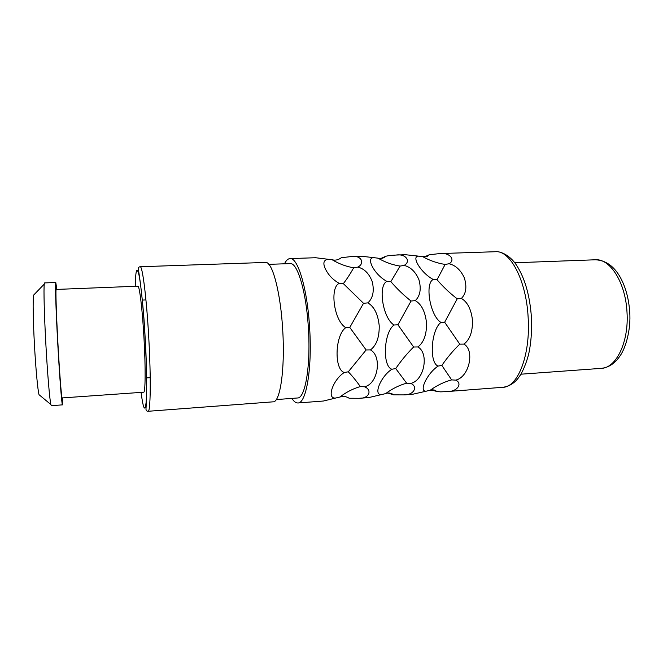 <?xml version="1.0" encoding="UTF-8"?>
<svg xmlns="http://www.w3.org/2000/svg" width="663" height="663" viewBox="0 0 663 663"><rect width="100%" height="100%" fill="white"/><g stroke="black" fill="none" stroke-linecap="round" stroke-linejoin="round"><path stroke-width="0.99" d="M378.018 258.164C385.104 262.25 392.446 264.893 400.054 266.087L390.855 281.659C397.112 288.919 403.842 295.375 411.043 301.035L397.916 324.795L413.629 347.014C407.099 353.47 401.14 360.655 395.736 368.57L406.626 383.181C399.201 385.253 392.198 388.733 385.609 393.623C387.631 392.695 389.852 392.803 392.272 393.946L393.673 394.858L403.634 394.891C414.102 395.231 418.278 386.471 410.72 383.405C424.254 380.653 429.351 353.23 417.889 346.956C423.765 342.531 426.657 334.624 426.549 323.229C425.323 311.801 421.569 304.267 415.287 300.621C420.209 295.88 421.428 288.911 418.933 279.703C415.527 271.739 410.579 266.974 404.09 265.407C411.391 261.462 405.756 253.515 396.225 255.04L389.653 255.495L385.891 256.216L385.037 256.946C382.659 258.553 380.322 258.96 378.018 258.164L374.131 257.7C365.321 256.921 373.982 274.548 386.952 281.419C377.86 284.933 382.51 318.033 394.021 325.011C383.662 332.519 382.195 366.258 391.874 369.233C380.57 376.559 372.797 395.902 381.797 394.51L368.86 397.551L359.147 398.297C369.308 398.678 372.473 389.877 364.526 386.786C378.076 384.001 382.278 356.255 370.484 349.898L366.133 349.956L348.274 371.81L344.271 372.49C332.727 379.932 326.204 399.449 335.843 397.991L323.411 401.024L297.952 402.971C306.049 403.568 312.14 369.623 309.737 329.635C307.682 289.83 297.96 257.136 290.021 258.587C287.999 258.703 286.151 260.435 284.485 263.799M396.225 255.04L405.491 254.725L418.908 256.175C410.646 255.396 420.516 272.725 433.262 279.504C424.718 282.952 429.856 315.547 440.92 322.442C430.991 329.826 429.019 363.109 438.127 366.075C427.055 373.294 418.096 392.455 426.491 391.12L413.09 394.17L403.634 394.891M370.484 349.898C376.443 345.406 379.36 337.384 379.228 325.823C378.009 314.229 374.222 306.579 367.857 302.883C372.987 298.068 374.438 290.982 372.225 281.626C369.109 273.537 364.31 268.697 357.829 267.106C365.528 263.095 360.887 254.998 351.639 256.523L341.321 257.716C338.354 259.954 335.279 260.634 332.097 259.73L328.086 259.266C323.867 259.904 322.831 262.821 324.978 268.018C327.945 274.615 332.718 279.745 339.29 283.391C329.627 286.971 333.754 320.594 345.738 327.655C334.923 335.296 333.986 369.506 344.271 372.49M351.639 256.523L361.161 256.208L374.131 257.7M290.021 258.587L315.605 257.733L328.086 259.266M422.687 256.639C429.881 260.658 437.365 263.252 445.138 264.421L437.033 279.736C443.215 286.897 449.945 293.261 457.213 298.831L444.666 322.235L459.766 344.155C453.169 350.528 447.202 357.622 441.856 365.429L451.636 379.891C444.044 381.963 436.892 385.418 430.196 390.25L434.787 390.117L436.983 391.551L440.696 391.858L446.937 391.576C457.685 391.883 462.815 383.164 455.63 380.123C469.147 377.388 475.098 350.288 463.934 344.105C469.744 339.738 472.603 331.939 472.528 320.701C471.285 309.439 467.564 302.013 461.365 298.425C466.097 293.759 467.084 286.897 464.332 277.822C460.652 269.99 455.572 265.299 449.075 263.758C456.003 259.879 449.423 252.073 439.619 253.589L429.284 254.758L427.594 256.191L422.687 256.639L418.908 256.175M348.274 371.81C351.995 375.631 356.014 380.545 360.341 386.554C353.097 388.642 346.243 392.156 339.771 397.087C342.846 395.91 345.978 396.292 349.177 398.248L359.147 398.297M291.886 398.405C293.9 401.554 295.93 403.079 297.952 402.971M385.609 393.623L381.797 394.51M393.673 394.858L387.83 393.026M395.736 368.57L391.874 369.233M397.916 324.795L394.021 325.011M390.855 281.659L386.952 281.419M380.728 258.553L385.891 256.216M404.09 265.407L400.054 266.087M415.287 300.621L411.043 301.035M417.889 346.956L413.629 347.014M410.72 383.405L406.626 383.181M444.666 322.235L440.92 322.442M441.856 365.429L438.127 366.075M437.033 279.736L433.262 279.504M424.121 257.02L429.284 254.758M430.196 390.25L426.491 391.12M436.983 391.551L431.257 389.819M463.934 344.105L459.766 344.155M455.63 380.123L451.636 379.891M461.365 298.425L457.213 298.831M449.075 263.758L445.138 264.421M339.771 397.087L335.843 397.991M332.097 259.73C339.075 263.882 346.268 266.567 353.694 267.794C350.064 274.2 346.616 279.479 343.343 283.631L363.523 303.306L349.782 327.439L345.738 327.655M349.782 327.439L366.133 349.956M343.343 283.631L339.29 283.391M357.829 267.106L353.694 267.794M367.857 302.883L363.523 303.306M364.526 386.786L360.341 386.554M268.838 264.346L290.129 263.601C297.546 262.258 306.571 292.764 308.477 329.718C310.707 366.854 305.071 398.521 297.513 397.982L276.264 399.574M265.498 262.44C272.286 261.073 280.781 292.731 282.778 331.127C285.073 369.705 280.084 402.466 273.156 401.828L148.089 411.284C150.542 412.32 151.065 378.606 148.802 338.47C146.647 298.532 142.462 265.465 140.15 266.741L265.498 262.44M137.854 286.184C139.495 285.305 142.454 309.787 144.02 338.81C145.669 367.99 145.412 392.91 143.68 392.206L62.148 397.924C61.56 398.811 59.562 373.435 57.93 343.533C56.289 313.79 55.518 288.629 56.189 289.433L137.854 286.184M56.811 289.408L55.791 282.496C55.029 281.551 55.891 309.853 57.756 343.517C59.595 377.363 61.858 405.897 62.513 404.861L51.341 405.665L50.877 404.538C49.684 399.855 47.454 373.468 45.863 344.172C44.255 315.041 43.592 288.853 44.264 284.087L44.603 282.919L55.791 282.496M62.761 397.875L62.513 404.861M39.83 395.355L39.042 394.7C37.791 390.565 35.744 368.81 34.451 344.843C33.125 321.016 32.785 299.394 33.573 295.168L44.264 284.087M34.285 294.43L33.573 295.168M439.619 253.589L495.518 251.716C510.22 250.142 526.364 280.482 528.154 317.652C530.582 354.987 517.828 387.267 502.96 387.291L446.937 391.576M135.235 286.283C135.617 269.7 136.885 266.045 139.048 275.311C141.103 285.363 143.622 311.005 145.147 338.685C146.68 366.457 147.004 392.438 146.059 402.781C144.932 412.353 143.266 408.889 141.062 392.388M601.324 368.355C608.75 367.542 614.991 363.39 620.046 355.89C625.855 347.826 631.06 329.039 629.717 312.14C628.789 298.408 625.524 286.59 619.913 276.678C613.64 265.888 605.452 260.261 595.357 259.78C610.084 258.413 625.632 282.703 627.007 312.281C629.021 341.975 616.192 368.098 601.324 368.355L520.869 374.205M389.827 393.565L392.272 393.946M385.037 256.946L383.421 257.418M427.594 256.191L424.32 257.037M431.688 389.728L434.787 390.117M140.15 266.741C138.874 266.858 138.236 267.703 138.252 269.286C138.832 270.844 143.457 301.856 145.189 338.677C147.65 377.703 146.183 408.947 145.935 409.038C146.167 410.612 146.888 411.358 148.089 411.284M39.042 394.7L50.877 404.538M145.943 299.925L142.288 300.082M150.211 377.67L146.564 377.91M595.357 259.78L514.753 262.772M495.518 251.716C497.134 251.186 507.858 252.396 516.361 264.976C524.831 277.921 529.853 295.425 531.436 317.486C531.925 328.541 531.345 339.033 529.687 348.962C527.748 361.153 521.532 373.957 519.809 375.855C515.632 382.385 510.013 386.197 502.96 387.291"/></g></svg>
